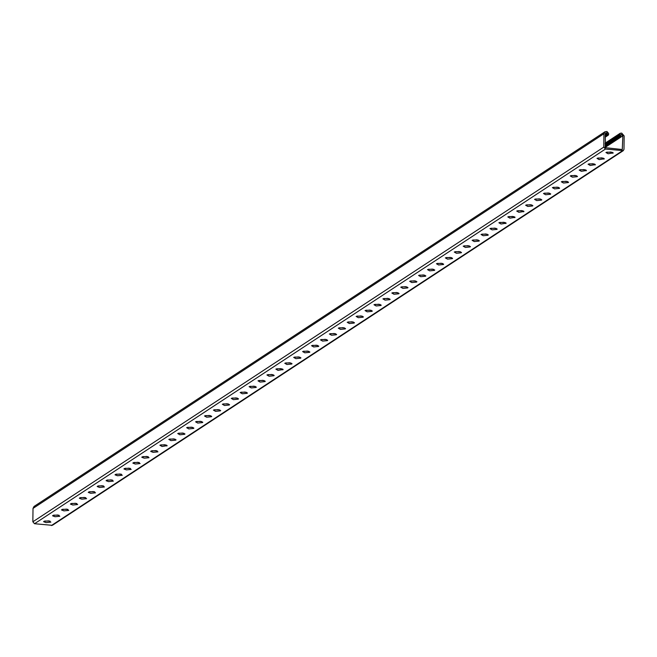 <?xml version="1.0" encoding="UTF-8"?>
<svg xmlns="http://www.w3.org/2000/svg" width="657" height="657" viewBox="0 0 657 657"><rect width="100%" height="100%" fill="white"/><g stroke="black" fill="none" stroke-linecap="round" stroke-linejoin="round"><path stroke-width="0.99" d="M142.035 456.935L146.872 456.434L149.032 457.699L144.195 458.192L141.789 457.264M142.889 456.607L148.195 456.672M124.198 468.638L129.035 468.145L131.195 469.402L126.358 469.895L123.951 468.975M125.052 468.31L130.357 468.375M106.36 480.349L111.189 479.848L113.349 481.113L108.52 481.606L106.105 480.686M107.214 480.021L112.511 480.086M88.514 492.06L93.351 491.559L95.511 492.816L90.674 493.317L88.268 492.389M89.368 491.732L94.674 491.797M70.677 503.763L75.506 503.27L77.666 504.527L72.837 505.028L70.422 504.1M71.531 503.434L76.828 503.5M52.831 515.474L57.668 514.981L59.828 516.238L54.991 516.731L52.585 515.811M53.685 515.145L58.99 515.211M43.871 521.354L48.708 520.853L50.868 522.118L46.031 522.611L43.625 521.691M44.733 521.026L50.031 521.091M61.75 509.618L66.587 509.126L68.747 510.382L63.91 510.883L61.503 509.955M62.604 509.29L67.909 509.356M79.596 497.907L84.433 497.415L86.593 498.671L81.755 499.172L79.349 498.244M80.45 497.587L85.755 497.653M97.433 486.205L102.27 485.704L104.43 486.968L99.593 487.461L97.187 486.541M98.287 485.876L103.592 485.942M115.279 474.494L120.116 473.993L122.276 475.257L117.439 475.75L115.032 474.83M116.133 474.165L121.438 474.231M133.116 462.783L137.954 462.29L140.113 463.546L135.276 464.047L132.87 463.119M133.971 462.454L139.276 462.52M150.954 451.08L155.791 450.579L157.951 451.844L153.114 452.336L150.708 451.416M151.808 450.751L157.113 450.817M461.263 252.789L456.426 253.29L454.266 252.025L459.103 251.532L461.51 252.452M443.418 264.5L438.589 264.993L436.429 263.736L441.258 263.243L443.672 264.163M425.58 276.203L420.743 276.704L418.583 275.439L423.42 274.946L425.826 275.874M407.742 287.914L402.905 288.415L400.745 287.15L405.583 286.657L407.989 287.577M389.897 299.625L385.059 300.118L382.9 298.861L387.737 298.36L390.151 299.288M372.051 311.336L367.214 311.829L365.054 310.572L369.891 310.079L372.297 310.999M354.213 323.047L349.376 323.54L347.216 322.283L352.053 321.782L354.46 322.71M363.132 317.191L358.295 317.684L356.135 316.428L360.972 315.927L363.378 316.855M380.97 305.48L376.141 305.981L373.981 304.717L378.81 304.224L381.224 305.144M398.824 293.769L393.986 294.262L391.827 293.006L396.664 292.513L399.07 293.433M416.661 282.058L411.824 282.559L409.664 281.295L414.501 280.802L416.908 281.722M434.499 270.356L429.67 270.848L427.51 269.592L432.347 269.091L434.753 270.019M452.344 258.644L447.507 259.137L445.347 257.881L450.185 257.388L452.591 258.308M470.182 246.933L465.345 247.434L463.185 246.17L468.022 245.677L470.428 246.597M604.966 131.778L34.033 506.457L33.014 508.403L32.85 521.789L34.525 523.728L52.363 525.329L623.288 150.65L605.45 149.049L603.775 147.111L603.939 133.724L604.966 131.778L606.945 131.49L608.612 133.428L608.604 134.619L607.939 135.219L606.928 132.837L605.729 132.952M613.17 152.933L608.086 153.763L605.926 152.498L610.755 152.005L612.915 153.262L612.924 152.588M595.324 164.636L590.241 165.474L588.081 164.209L592.918 163.716L595.078 164.973L595.086 164.299M577.232 176.684L572.403 177.176L570.243 175.92L575.072 175.419L577.487 176.347M559.386 188.395L554.549 188.888L552.389 187.631L557.226 187.138L559.641 188.058M541.549 200.106L536.712 200.599L534.552 199.342L539.389 198.841L541.795 199.769M523.957 211.472L518.866 212.31L516.714 211.045L521.543 210.552L523.703 211.809L523.711 211.135M506.112 223.183L501.028 224.021L498.868 222.756L503.705 222.263L505.865 223.52L505.874 222.846M488.028 235.231L483.191 235.723L481.031 234.467L485.868 233.966L488.274 234.894M479.101 241.078L474.272 241.579L472.112 240.314L476.949 239.821L479.355 240.749M496.947 229.375L492.109 229.868L489.95 228.611L494.787 228.11L497.193 229.038M515.031 217.327L509.947 218.165L507.787 216.9L512.624 216.408L514.784 217.664L514.792 216.991M532.63 205.961L527.793 206.454L525.633 205.198L530.47 204.697L532.876 205.625M550.467 194.25L545.63 194.743L543.47 193.487L548.308 192.986L550.714 193.914M568.313 182.539L563.476 183.032L561.316 181.775L566.153 181.275L568.56 182.203M586.405 170.492L581.322 171.321L579.162 170.064L583.999 169.572L586.159 170.828L586.167 170.147M604.243 158.78L599.159 159.618L596.999 158.353L601.837 157.861L603.997 159.117L604.005 158.444M345.286 328.902L340.457 329.395L338.298 328.139L343.126 327.638L345.541 328.566M327.449 340.605L322.612 341.106L320.452 339.841L325.289 339.349L327.695 340.269M309.611 352.316L304.774 352.809L302.614 351.552L307.451 351.052L309.858 351.98M318.53 346.461L313.693 346.953L311.533 345.697L316.37 345.196L318.776 346.124M336.368 334.75L331.53 335.251L329.371 333.986L334.208 333.493L336.614 334.421M300.692 358.172L295.855 358.665L293.695 357.408L298.533 356.907L300.939 357.835M283.093 369.538L278.01 370.376L275.85 369.111L280.687 368.618L282.847 369.875L282.855 369.201M265.009 381.586L260.172 382.087L258.012 380.822L262.849 380.329L265.256 381.249M247.163 393.297L242.326 393.789L240.166 392.533L245.004 392.032L247.41 392.96M229.326 404.999L224.489 405.5L222.329 404.236L227.166 403.743L229.572 404.671M211.48 416.71L206.643 417.211L204.483 415.947L209.32 415.454L211.726 416.374M193.634 428.421L188.797 428.922L186.637 427.658L191.474 427.165L193.881 428.085M175.797 440.133L170.96 440.625L168.8 439.369L173.637 438.876L176.043 439.796M167.124 445.651L162.041 446.481L159.881 445.224L164.71 444.723L166.87 445.988L166.878 445.306M184.716 434.277L179.878 434.778L177.719 433.513L182.556 433.02L184.962 433.94M202.553 422.566L197.724 423.067L195.564 421.802L200.393 421.309L202.808 422.237M220.399 410.855L215.57 411.356L213.41 410.091L218.247 409.598L220.653 410.518M238.245 399.152L233.407 399.645L231.248 398.388L236.085 397.887L238.491 398.815M256.082 387.441L251.253 387.934L249.093 386.677L253.93 386.176L256.337 387.104M273.928 375.73L269.091 376.231L266.931 374.966L271.768 374.474L274.174 375.393M291.765 364.019L286.937 364.52L284.777 363.264L289.606 362.763L292.02 363.691M455.12 251.697L460.426 251.762M437.283 263.408L442.58 263.473M419.445 275.119L424.742 275.184M401.599 286.822L406.905 286.887M383.762 298.533L389.059 298.598M365.908 310.244L371.213 310.309M348.07 321.955L353.376 322.02M356.989 316.099L362.294 316.165M374.835 304.388L380.132 304.454M392.681 292.677L397.978 292.743M410.518 280.974L415.824 281.032M428.364 269.263L433.661 269.329M446.202 257.552L451.507 257.618M464.047 245.849L469.344 245.907M605.302 133.527L606.427 132.788L605.245 133.864L605.467 147.702L622.286 149.533L622.844 135.785L621.193 134.398L620.126 136.549L619.485 135.802L620.2 133.281L621.711 133.1L624.15 135.933L623.986 149.32L623.288 150.65M606.781 152.178L612.078 152.243M588.935 163.88L594.24 163.946M571.097 175.591L576.394 175.657M553.251 187.302L558.549 187.368M535.406 199.014L540.711 199.079M517.568 210.725L522.865 210.79M499.722 222.427L505.028 222.493M481.885 234.138L487.19 234.204M472.966 239.994L478.263 240.06M490.804 228.283L496.109 228.349M508.641 216.58L513.946 216.638M526.487 204.869L531.792 204.935M544.324 193.158L549.63 193.224M562.17 181.447L567.476 181.513M580.016 169.736L585.321 169.802M597.854 158.033L603.159 158.091M339.152 327.81L344.449 327.876M321.306 339.521L326.611 339.579M303.468 351.224L308.774 351.29M312.387 345.368L317.692 345.434M330.225 333.666L335.53 333.731M294.55 357.08L299.855 357.145M276.704 368.791L282.009 368.856M258.866 380.493L264.171 380.559M241.029 392.204L246.326 392.27M223.183 403.915L228.488 403.981M205.345 415.618L210.642 415.684M187.491 427.337L192.797 427.395M169.654 439.04L174.959 439.106M160.735 444.896L166.032 444.961M178.573 433.185L183.878 433.25M196.418 421.482L201.715 421.548M214.264 409.771L219.561 409.828M232.102 398.06L237.407 398.126M249.947 386.349L255.245 386.415M267.785 374.638L273.09 374.704M285.631 362.935L290.928 363.001M608.604 134.619L605.212 137.009M620.791 135.95L605.097 146.412M622.269 150.888L51.345 525.567M605.45 149.049L34.525 523.728M606.928 132.837L605.245 133.946M607.306 133.289L605.237 134.644M607.298 134.471L605.22 135.835M603.939 133.724L33.014 508.403M603.775 147.111L32.85 521.789M619.494 134.619L605.122 144.047M619.485 135.802L605.105 145.238M621.694 134.455L620.799 135.038M622.844 135.785L605.113 147.423M605.204 137.182L608.333 135.128M605.13 143.169L620.2 133.281M605.089 146.585L620.52 136.459"/></g></svg>
